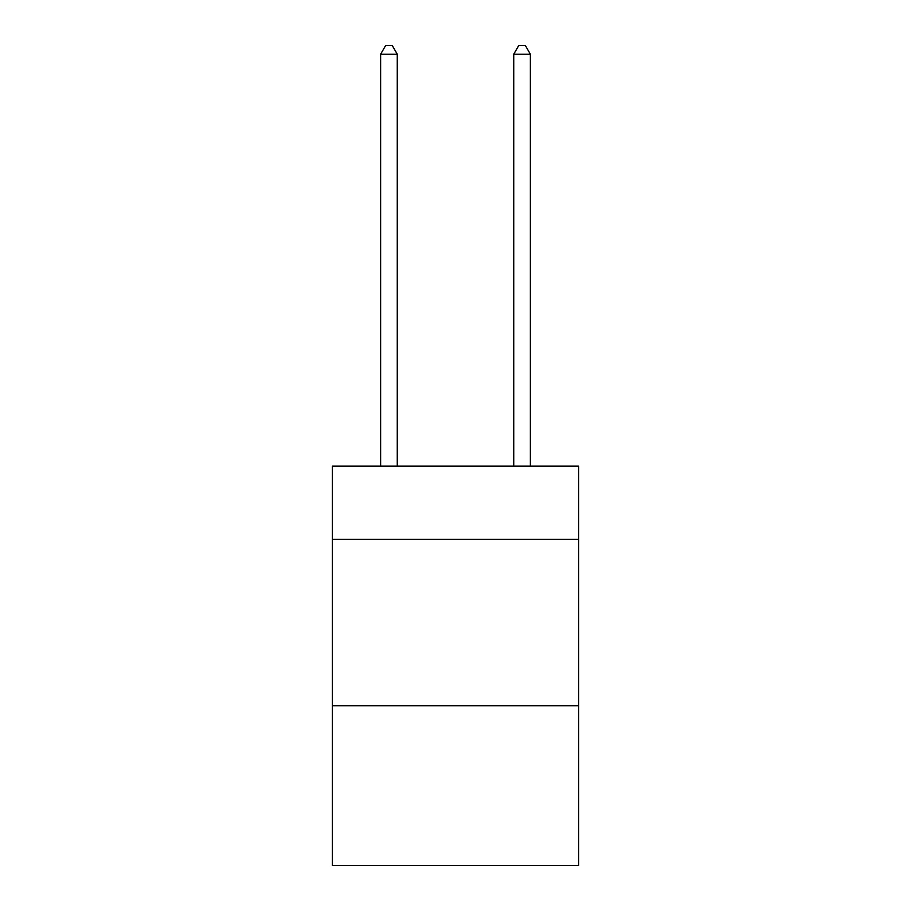 <?xml version="1.0" encoding="UTF-8"?>
<svg xmlns="http://www.w3.org/2000/svg" width="911" height="911" viewBox="0 0 911 911"><rect width="100%" height="100%" fill="white"/><g stroke="black" fill="none" stroke-linecap="round" stroke-linejoin="round"><path stroke-width="1.37" d="M578.622 539.358L578.622 466.147L332.378 466.147L332.378 539.358L578.622 539.358L578.622 865.45L332.378 865.45L332.378 539.358M578.622 705.729L332.378 705.729M397.264 466.147L397.264 54.204L380.627 54.204L380.627 466.147M380.627 54.204L385.626 45.55L392.277 45.55L397.264 54.204M530.373 466.147L530.373 54.204L513.736 54.204L513.736 466.147M513.736 54.204L518.723 45.55L525.374 45.55L530.373 54.204"/></g></svg>
